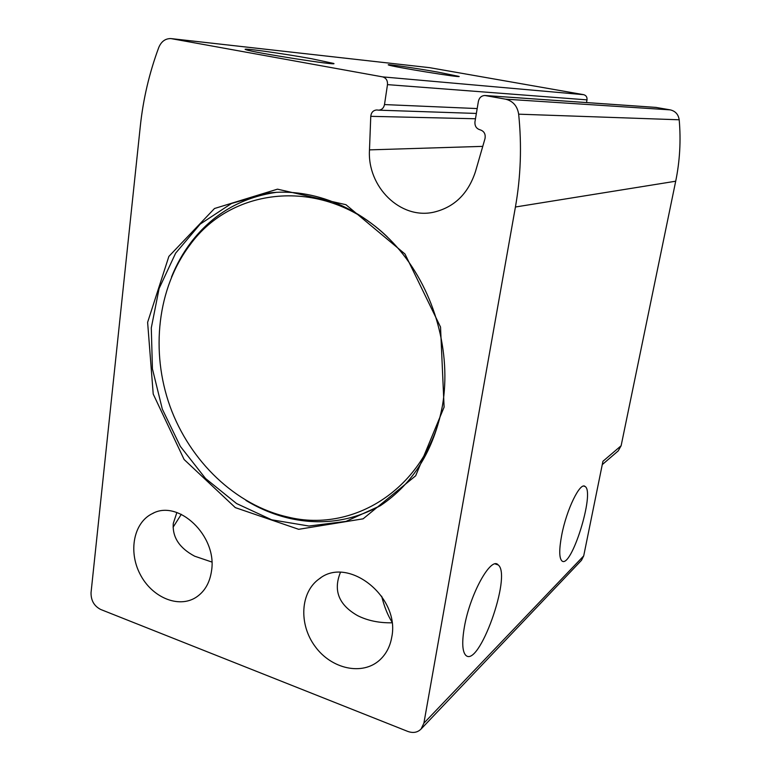 <?xml version="1.0" encoding="UTF-8"?>
<svg xmlns="http://www.w3.org/2000/svg" width="771" height="771" viewBox="0 0 771 771"><rect width="100%" height="100%" fill="white"/><g stroke="black" fill="none" stroke-linecap="round" stroke-linejoin="round"><path stroke-width="1.16" d="M211.514 570.954C217.48 536.028 178.274 498.818 152.292 513.65C133.711 522.574 128.15 551.371 140.091 574.183C151.733 597.168 178.149 608.608 195.767 597.525C204.488 591.887 209.741 583.03 211.514 570.954M176.867 512.522L173.282 523.442C172.241 537.136 179.373 548.056 194.649 556.19L211.852 562.03M391.735 637.251C400.428 596.85 347.933 555.534 319.339 578.78C300.314 592.003 298.531 624.231 315.156 646.512C331.453 669.045 362.38 675.955 379.785 659.986C386.098 654.165 390.087 646.59 391.735 637.251M340.435 572.39C333.062 590.49 338.777 604.898 357.58 615.624C367.545 620.626 379.014 623.026 391.996 622.804M381.674 596.214C384.16 606.343 387.553 614.882 391.861 621.821M376.556 109.974C373.145 110.378 371.217 112.499 370.764 116.334L369.482 149.873C367.131 186.842 400.361 219.725 433.697 212.198C454.177 207.36 468.084 193.878 475.418 171.76L484.998 138.635C485.778 134.077 484.14 131.137 480.073 129.807C476.353 128.68 474.657 126.01 474.965 121.808L478.396 101.309C479.263 97.686 481.403 95.749 484.824 95.488L505.525 99.16C512.975 101.001 517.351 106.003 518.661 114.175C521.871 145.671 520.782 176.617 515.423 207.004L423.886 723.179L583.705 555.891L581.479 560.315L421.082 729.019C417.535 732.537 413.083 733.327 407.724 731.4L100.702 609.476C94.12 606.073 90.901 600.445 91.045 592.6L140.303 126.261C143.155 99.237 149.304 72.975 158.759 47.494C161.293 41.47 165.341 38.502 170.902 38.579L382.609 76.878C386.107 77.929 387.736 80.512 387.485 84.627L384.498 104.577C383.746 108.007 381.828 109.867 378.744 110.166L377.067 109.993M423.886 723.179L421.082 729.019M171.673 38.666L429.669 67.675L583.657 94.679C586.143 95.392 587.261 97.127 587.01 99.873L586.509 102.562M485.518 95.537L655.822 107.391L670.24 109.867C675.406 111.091 678.384 114.397 679.193 119.784C681.015 140.524 679.849 161.004 675.704 181.214L621.127 445.744L618.207 450.9L602.257 464.634M464.383 627.006C470.021 593.795 491.185 556.036 498.182 564.931C512.252 575.156 478.386 669.989 465.491 654.984C462.253 650.994 461.877 641.665 464.383 627.006M561.712 535.093C566.55 509.419 580.293 481.461 585.112 486.501C595.26 492.11 571.07 569.942 561.828 560.835C559.1 557.886 559.062 549.309 561.712 535.093M583.705 555.891L602.941 461.28L621.127 445.744M181.31 514.305L173.099 527.219M311.648 58.741C281.839 53.334 238.046 47.243 246.074 49.72C253.592 52.659 339.751 66.113 333.708 63.453L311.648 58.741M438.14 72.146C414.75 67.993 384.334 63.569 388.594 64.995C392.044 66.72 462.465 78.141 459.092 76.435L438.14 72.146M444.106 407.127L440.53 327.058L404.968 253.977L345.928 204.691L277.473 189.165L214.502 208.507L168.859 256.425L147.618 322.336L153.217 394.058L184.105 459.497L235.309 507.617L298.666 529.311L363.102 518.825L415.675 475.784L444.106 407.127M387.312 236.87C325.14 176.761 232.611 185.406 189.849 245.091C157.323 288.181 150.364 351.509 170.054 406.462C189.936 461.347 235.531 505.265 287.824 517.033C355.624 533.86 429.071 485.72 442.679 404.322M276.818 192.297L275.883 192.403C240.986 197.569 212.729 214.165 191.121 242.19C183.113 252.753 176.578 264.357 171.509 277.001M245.93 500.418C260.116 509.043 275.045 515.115 290.715 518.623C322.317 525.446 352.308 521.071 380.701 505.487M442.467 405.633C451.449 352.723 435.017 292.469 399.86 250.402C364.567 208.421 313.498 187.314 267.768 193.107L231.493 203.496L200.181 224.11L175.634 253.167L159.096 288.537L151.289 327.906L152.436 368.895L162.324 409.141L180.347 446.39L205.539 478.492L236.552 503.53L271.7 519.808L308.959 526.034L346.025 521.389L380.382 505.689C413.208 483.61 433.9 450.254 442.467 405.633M515.423 207.004L675.704 181.214M171.991 38.714L429.669 67.675M382.609 76.878L583.657 94.679M387.485 84.627L587.01 99.873M384.498 104.577L477.182 108.566M370.764 116.334L475.476 118.753M369.482 149.873L482.762 146.365M485.807 95.585L656.507 107.458M505.525 99.16L670.24 109.867M518.661 114.175L679.193 119.784M153.66 513.023L152.292 513.65M320.765 577.836L319.339 578.78M378.744 110.166L476.372 113.443M585.112 486.501L583.753 486.096M498.182 564.931L495.261 563.958M287.824 517.033L290.715 518.623M189.849 245.091L191.121 242.19M275.883 192.403L267.768 193.107"/></g></svg>

